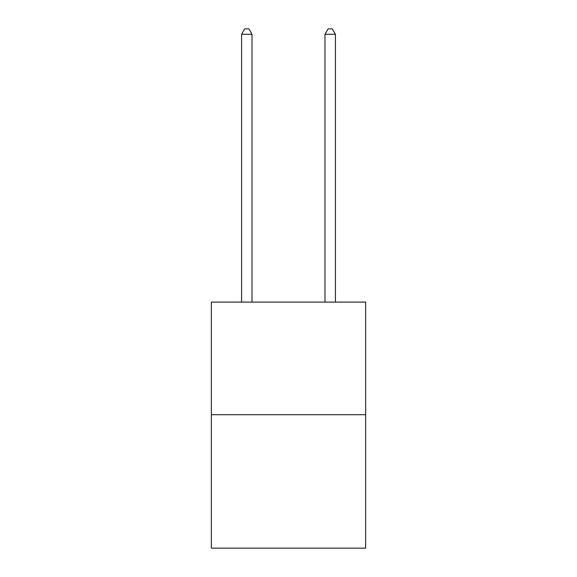 <?xml version="1.0" encoding="UTF-8"?>
<svg xmlns="http://www.w3.org/2000/svg" width="577" height="577" viewBox="0 0 577 577"><rect width="100%" height="100%" fill="white"/><g stroke="black" fill="none" stroke-linecap="round" stroke-linejoin="round"><path stroke-width="0.87" d="M365.652 414.697L365.652 302.096L211.348 302.096L211.348 548.15L365.652 548.15L365.652 414.697L211.348 414.697M252.012 302.096L252.012 34.274L241.583 34.274L241.583 302.096M241.583 34.274L244.713 28.85L248.882 28.85L252.012 34.274M335.417 302.096L335.417 34.274L324.988 34.274L324.988 302.096M324.988 34.274L328.118 28.85L332.287 28.85L335.417 34.274"/></g></svg>

